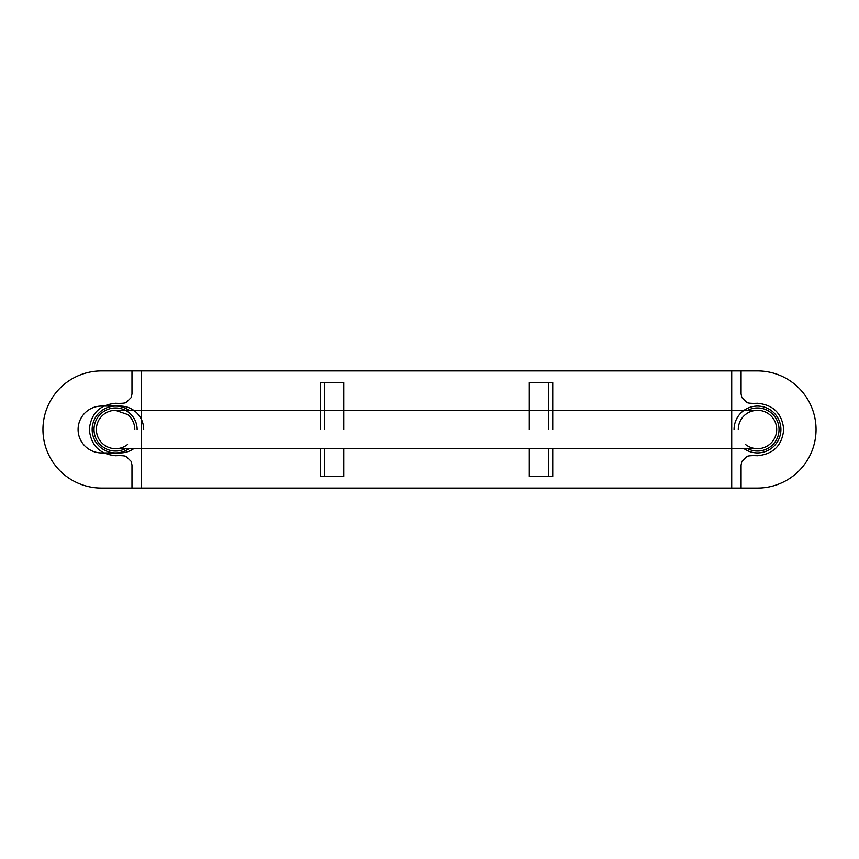 <?xml version="1.0" encoding="UTF-8"?>
<svg xmlns="http://www.w3.org/2000/svg" width="859" height="859" viewBox="0 0 859 859"><rect width="100%" height="100%" fill="white"/><g stroke="black" fill="none" stroke-linecap="round" stroke-linejoin="round"><path stroke-width="1.29" d="M141.348 488.073L141.348 370.927L731.707 370.927L731.707 488.073L141.348 488.073M131.975 488.073L131.975 465.106L131.255 461.519L126.187 456.451C124.458 455.742 120.926 455.506 115.578 455.742C99.655 454.164 90.914 445.413 89.336 429.5C90.914 413.587 99.655 404.836 115.578 403.258C120.926 403.494 124.458 403.258 126.187 402.549L131.255 397.481L131.975 393.894L131.975 370.927L741.081 370.927L741.081 393.894L741.8 397.481L746.868 402.549C748.597 403.258 752.13 403.494 757.477 403.258C773.401 404.836 782.141 413.587 783.719 429.5C782.141 445.413 773.401 454.164 757.477 455.742C752.13 455.506 748.597 455.742 746.868 456.451L741.8 461.519L741.081 465.106L741.081 488.073L131.975 488.073M116.48 448.688A19.209 19.209 0 0 1 111.305 410.774A19.209 19.209 0 0 1 116.48 410.312M757.617 410.312L115.439 410.312L127.551 414.478A19.209 19.209 0 0 1 134.788 429.5M127.551 444.522A19.209 19.209 0 0 1 115.578 448.709M98.27 437.832A19.209 19.209 0 0 1 98.27 421.168M745.505 444.522C750.369 448.173 755.791 449.418 761.761 448.226A19.209 19.209 0 0 1 756.575 448.688M756.575 410.312A19.209 19.209 0 0 1 761.761 410.774C755.791 409.582 750.369 410.827 745.505 414.478M761.761 410.774A19.209 19.209 0 0 1 761.761 448.226A19.209 19.209 0 0 0 776.482 426.633A19.209 19.209 0 0 0 756.049 410.344A19.209 19.209 0 0 0 738.268 429.5M125.393 448.688A21.55 21.55 0 0 1 94.018 429.5A21.55 21.55 0 0 1 115.578 407.95A21.55 21.55 0 0 1 137.129 429.5M747.663 410.312A21.55 21.55 0 0 1 779.038 429.5A21.55 21.55 0 0 1 747.663 448.688M42.95 429.5A58.573 58.573 0 0 0 101.523 488.073L757.477 488.073A58.573 58.573 0 0 0 816.05 429.5A58.573 58.573 0 0 0 757.477 370.927L101.523 370.927A58.573 58.573 0 0 0 42.95 429.5M143.689 429.5A23.429 23.429 0 0 0 120.26 406.071L101.523 406.071A23.429 23.429 0 0 0 78.094 429.5A23.429 23.429 0 0 0 101.523 452.929L120.26 452.929A23.429 23.429 0 0 0 133.703 448.688M744.044 448.688A23.429 23.429 0 0 0 780.906 429.5A23.429 23.429 0 0 0 757.477 406.071A23.429 23.429 0 0 0 734.058 429.5M548.396 429.5L548.396 382.642L552.724 382.642L552.724 429.5M552.724 448.688L552.724 476.358L529.305 476.358L529.305 448.688M548.396 448.688L548.396 476.358M548.396 382.642L529.305 382.642L529.305 429.5M343.761 429.5L343.761 382.642L320.332 382.642L320.332 429.5M320.332 448.688L320.332 476.358L343.761 476.358L343.761 448.688M324.67 382.642L324.67 429.5M324.67 448.688L324.67 476.358M129.011 410.312A23.429 23.429 0 0 0 93.234 436.544A23.429 23.429 0 0 0 129.011 448.688M115.439 448.688L757.617 448.688"/></g></svg>
